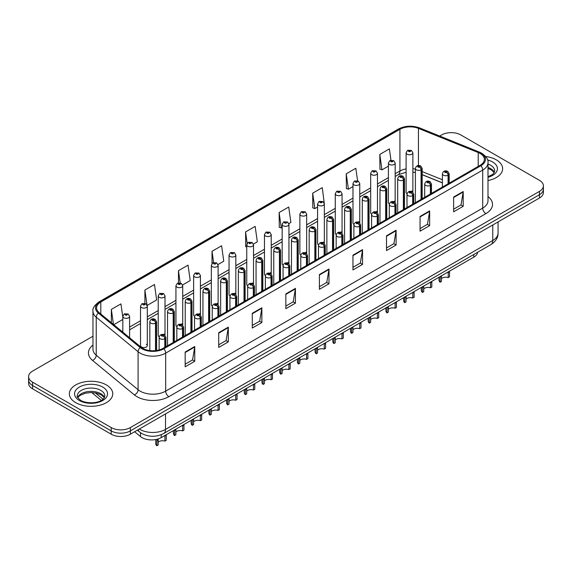 <?xml version="1.0" encoding="UTF-8"?>
<svg xmlns="http://www.w3.org/2000/svg" width="572" height="572" viewBox="0 0 572 572"><rect width="100%" height="100%" fill="white"/><g stroke="black" fill="none" stroke-linecap="round" stroke-linejoin="round"><path stroke-width="0.86" d="M394.179 201.151A3.389 1.959 0 0 1 395.166 202.452L395.173 163.049A3.389 1.959 180 0 1 393.078 164.858A3.389 1.959 180 0 1 389.382 164.436A3.389 1.959 180 0 1 388.395 163.049L388.395 202.538A3.389 1.959 0 0 0 389.346 203.897M377.47 212.677L377.47 173.273A3.389 1.959 180 0 1 375.375 175.082A3.389 1.959 180 0 1 371.678 174.66A3.389 1.959 180 0 1 370.685 173.273L370.685 212.755A3.389 1.959 0 0 0 371.643 214.121M358.766 221.6A3.389 1.959 0 0 1 359.759 222.894L359.759 183.498A3.389 1.959 180 0 1 357.672 185.299A3.389 1.959 180 0 1 353.975 184.878A3.389 1.959 180 0 1 352.981 183.498L352.981 222.98A3.389 1.959 0 0 0 353.939 224.338M341.062 231.817A3.389 1.959 0 0 1 342.056 233.111L342.056 193.715A3.389 1.959 180 0 1 339.961 195.524A3.389 1.959 180 0 1 336.272 195.102A3.389 1.959 180 0 1 335.278 193.715L335.278 233.204A3.389 1.959 0 0 0 336.229 234.563M323.359 242.042A3.389 1.959 0 0 1 324.345 243.336L324.353 203.939A3.389 1.959 180 0 1 322.258 205.748A3.389 1.959 180 0 1 318.568 205.319A3.389 1.959 180 0 1 317.574 203.939L317.574 243.422A3.389 1.959 0 0 0 318.525 244.787M306.649 253.56L306.649 214.157A3.389 1.959 180 0 1 304.554 215.966A3.389 1.959 180 0 1 300.858 215.544A3.389 1.959 180 0 1 299.871 214.157L299.871 253.646A3.389 1.959 0 0 0 300.822 255.005M288.946 263.785L288.946 224.381A3.389 1.959 180 0 1 286.851 226.19A3.389 1.959 180 0 1 283.154 225.768A3.389 1.959 180 0 1 282.16 224.381L282.16 263.871A3.389 1.959 0 0 0 283.119 265.229M270.241 272.708A3.389 1.959 0 0 1 271.235 274.002L271.235 234.606A3.389 1.959 180 0 1 269.147 236.415A3.389 1.959 180 0 1 265.451 235.986A3.389 1.959 180 0 1 264.457 234.606L264.457 274.088A3.389 1.959 0 0 0 265.415 275.454M252.538 282.925A3.389 1.959 0 0 1 253.532 284.227L253.532 244.823A3.389 1.959 180 0 1 251.437 246.632A3.389 1.959 180 0 1 247.748 246.21A3.389 1.959 180 0 1 246.754 244.823L246.754 284.313A3.389 1.959 0 0 0 247.705 285.671M235.828 294.451L235.828 255.048A3.389 1.959 180 0 1 233.733 256.857A3.389 1.959 180 0 1 230.044 256.435A3.389 1.959 180 0 1 229.05 255.048L229.05 294.53A3.389 1.959 0 0 0 230.001 295.896M217.131 303.367A3.389 1.959 0 0 1 218.118 304.669L218.125 265.272A3.389 1.959 180 0 1 216.03 267.074A3.389 1.959 180 0 1 212.334 266.652A3.389 1.959 180 0 1 211.347 265.272L211.347 304.754A3.389 1.959 0 0 0 212.298 306.113M199.428 313.592A3.389 1.959 0 0 1 200.415 314.886L200.415 275.49A3.389 1.959 180 0 1 198.327 277.298A3.389 1.959 180 0 1 194.63 276.877A3.389 1.959 180 0 1 193.636 275.49L193.636 314.979A3.389 1.959 0 0 0 194.594 316.337M181.717 323.816A3.389 1.959 0 0 1 182.711 325.111L182.711 285.714A3.389 1.959 180 0 1 180.623 287.523A3.389 1.959 180 0 1 176.927 287.094A3.389 1.959 180 0 1 175.933 285.714L175.933 325.196A3.389 1.959 0 0 0 176.891 326.562M164.014 334.034A3.389 1.959 0 0 1 165.008 335.335L165.008 295.931A3.389 1.959 180 0 1 162.913 297.74A3.389 1.959 180 0 1 159.223 297.318A3.389 1.959 180 0 1 158.23 295.931L158.23 335.421A3.389 1.959 0 0 0 159.18 336.779M147.304 345.645L147.304 306.156A3.389 1.959 180 0 1 145.209 307.965A3.389 1.959 180 0 1 141.52 307.543A3.389 1.959 180 0 1 140.526 306.156L140.526 345.645A3.389 1.959 0 0 0 141.52 347.025A3.389 1.959 0 0 0 145.209 347.447A3.389 1.959 0 0 0 147.304 345.645A3.389 1.959 0 0 0 146.31 344.258M411.883 190.934A3.389 1.959 0 0 1 412.87 192.228L412.877 152.831A3.389 1.959 180 0 1 410.782 154.64A3.389 1.959 180 0 1 407.092 154.211A3.389 1.959 180 0 1 406.099 152.831L406.099 192.314A3.389 1.959 0 0 0 407.049 193.679M442.399 182.897L422.179 174.725M377.463 212.67A3.389 1.959 0 0 0 376.476 211.375M306.642 253.56A3.389 1.959 0 0 0 305.655 252.259M288.939 263.778A3.389 1.959 0 0 0 287.952 262.484M235.821 294.444A3.389 1.959 0 0 0 234.835 293.15M477.677 252.238A13.556 7.829 180 0 1 473.752 257.171L161.211 437.616A13.556 7.829 180 0 1 140.512 436.572L134.649 431.731M496.289 159.838A21.693 12.527 0 0 0 485.657 156.471A21.693 12.527 0 0 1 496.289 159.838A21.693 12.527 0 0 1 502.638 168.697A21.693 12.527 0 0 0 496.289 159.838M106.392 384.942A21.693 12.527 0 0 0 82.754 382.225A21.693 12.527 0 0 0 69.362 393.801A21.693 12.527 0 0 0 75.711 402.652A21.693 12.527 0 0 0 99.356 405.369A21.693 12.527 0 0 0 112.748 393.801A21.693 12.527 0 0 0 106.392 384.942A21.693 12.527 0 0 0 82.754 382.225A21.693 12.527 0 0 0 69.362 393.801A21.693 12.527 0 0 0 75.711 402.652A21.693 12.527 0 0 0 99.356 405.369A21.693 12.527 0 0 0 112.748 393.801A21.693 12.527 0 0 0 106.392 384.942M480.144 153.475A14.464 8.351 180 0 1 484.384 159.381A14.464 8.351 180 0 1 480.144 165.287L163.12 348.319A14.464 8.351 180 0 1 141.048 347.204L99.192 312.691A14.464 8.351 180 0 1 96.575 307.9A14.464 8.351 180 0 1 100.815 302.002L399.921 129.308A14.464 8.351 180 0 1 418.439 128.378L478.213 152.538A14.464 8.351 180 0 1 480.144 153.475M480.902 153.039A15.53 8.966 0 0 0 478.828 152.038L419.054 127.871A15.53 8.966 0 0 0 399.163 128.879L100.057 301.566A15.53 8.966 0 0 0 98.32 313.041L140.176 347.554A15.53 8.966 0 0 0 163.878 348.748L480.902 165.716A15.53 8.966 0 0 0 480.902 153.039M92.964 336.236L32.568 371.106A13.556 7.829 0 0 0 28.6 376.641L28.6 383.283A13.556 7.829 0 0 0 32.568 388.817L111.19 434.205L111.19 430.888A13.556 7.829 0 0 0 130.366 430.888L539.432 194.716A13.556 7.829 0 0 0 543.4 189.175A13.556 7.829 0 0 1 539.432 194.716L130.366 430.888A13.556 7.829 0 0 1 111.19 430.888L32.568 385.499L111.19 430.888L111.19 427.563A13.556 7.829 0 0 0 130.366 427.563L539.432 191.391A13.556 7.829 0 0 0 543.4 185.857A13.556 7.829 0 0 0 539.432 180.323L460.81 134.935A13.556 7.829 0 0 0 441.634 134.935L439.696 136.05M28.6 379.958A13.556 7.829 0 0 0 32.568 385.499A13.556 7.829 0 0 1 28.6 379.958M185.171 352.045L185.171 366.802L194.759 361.268L194.759 346.51L185.171 352.045M185.171 364.185L192.557 359.924L194.723 346.997A3.618 2.088 -120 0 0 194.759 346.51M192.492 359.96L194.759 361.268M218.726 332.668L218.726 347.433L228.314 341.899L228.314 327.134L218.726 332.668M218.726 344.816L226.112 340.547L228.278 327.627A3.618 2.088 -120 0 0 228.314 327.134M226.047 340.59L228.314 341.899M252.281 313.299L252.281 328.056L261.869 322.522L261.869 307.765L252.281 313.299M252.281 325.439L259.667 321.178L261.833 308.251A3.618 2.088 -120 0 0 261.869 307.765M259.602 321.214L261.869 322.522M285.843 293.922L285.843 308.687L295.431 303.153L295.431 288.388L285.843 293.922M285.843 306.063L293.221 301.801L295.388 288.881A3.618 2.088 -120 0 0 295.431 288.388M293.157 301.837L295.431 303.153M453.617 197.054L453.617 211.819L463.206 206.285L463.206 191.52L453.617 197.054M453.617 209.202L461.003 204.933L463.17 192.013A3.618 2.088 -120 0 0 463.206 191.52M460.939 204.976L463.206 206.285M420.062 216.43L420.062 231.188L429.651 225.654L429.651 210.896L420.062 216.43M420.062 228.571L427.448 224.31L429.615 211.383A3.618 2.088 -120 0 0 429.651 210.896M427.384 224.346L429.651 225.654M386.508 235.807L386.508 250.565L396.096 245.03L396.096 230.266L386.508 235.807M386.508 247.948L393.893 243.679L396.06 230.759A3.618 2.088 -120 0 0 396.096 230.266M393.829 243.722L396.096 245.03M352.953 255.176L352.953 269.941L362.541 264.4L362.541 249.642L352.953 255.176M352.953 267.317L360.339 263.056L362.498 250.128A3.618 2.088 -120 0 0 362.541 249.642M360.274 263.091L362.541 264.4M319.398 274.553L319.398 289.31L328.986 283.776L328.986 269.012L319.398 274.553M319.398 286.694L326.784 282.432L328.943 269.505A3.618 2.088 -120 0 0 328.986 269.012M326.719 282.468L328.986 283.776M487.995 180.545A21.693 12.527 0 0 0 502.638 168.697A21.693 12.527 0 0 1 487.995 180.545M28.6 376.641A13.556 7.829 0 0 0 32.568 382.175L111.19 427.563M182.604 284.956L190.211 280.566L188.045 265.143L178.464 270.678L178.464 282.89M147.19 305.398L156.656 299.935L154.49 284.513L144.902 290.047L144.902 303.367M122.823 317.31L120.935 303.889L111.347 309.423L111.347 322.715M288.831 223.623L290.883 222.444L288.717 207.021L279.129 212.555L279.286 227.227M324.238 203.182L322.272 187.645L312.684 193.179L312.841 207.85M357.579 180.766L355.827 168.275L346.239 173.809L346.396 188.481M390.976 160.217L389.382 148.899L379.801 154.433L379.951 169.105M218.011 264.514L223.766 261.19L221.607 245.767L212.019 251.301L212.019 263.492M253.425 244.072L257.321 241.813L255.162 226.39L245.574 231.932L245.724 246.603M246.754 246.982L245.574 246.546M245.574 231.932L247.183 243.379M279.129 212.555L281.295 227.978L282.16 227.477M281.295 227.978L279.129 227.17M312.684 193.179L314.85 208.601L317.574 207.035M314.85 208.601L312.684 207.793M346.239 173.809L348.405 189.232L352.981 186.586M348.405 189.232L346.239 188.424M379.801 154.433L381.96 169.855L388.395 166.145M381.96 169.855L379.801 169.047M212.019 251.301L213.592 262.519M178.464 270.678L180.173 282.89M144.902 290.047L146.99 304.905M113.756 324.703L122.823 319.469M111.347 309.423L113.456 324.453M111.19 434.205A13.556 7.829 0 0 0 130.366 434.205L539.432 198.034A13.556 7.829 0 0 0 543.4 192.499L543.4 185.857M439.01 277.227L439.01 280.065A6.778 3.911 180 0 0 440.133 282.225L440.147 276.569M449.521 271.743L449.521 276.798L448.212 277.563L448.212 272.501L449.521 271.743M448.212 277.563A4.969 2.867 0 0 0 441.448 278.671M441.462 275.811L441.448 281.467L440.133 282.225M448.291 183.676L448.291 175.111A2.259 1.358 -122.2 0 0 446.625 172.386A1.13 0.651 0 0 0 446.589 171.486A1.13 0.651 0 0 0 444.995 171.486A1.13 0.651 0 0 0 444.995 172.408A1.13 0.651 0 0 0 446.553 172.422L445.338 171.943L446.11 171.757L446.625 172.386M446.553 172.422A2.259 1.244 62.1 0 1 448.083 175.232A3.389 1.959 180 0 1 443.393 175.175A3.389 1.959 180 0 1 442.399 173.788C443.264 171.007 445.037 170.206 447.719 171.371L449.177 173.788A3.389 1.959 180 0 1 448.291 175.111M448.083 183.798L448.083 175.232M421.285 199.263L421.285 169.741A2.259 1.358 -122.2 0 0 419.619 167.017A1.13 0.651 0 0 0 419.583 166.116A1.13 0.651 0 0 0 417.989 166.116A1.13 0.651 0 0 0 417.989 167.038A1.13 0.651 0 0 0 419.548 167.053L418.332 166.574L419.104 166.388L419.619 167.017M419.548 167.053A2.259 1.244 62.1 0 1 421.078 169.863A3.389 1.959 180 0 1 416.387 169.805A3.389 1.959 180 0 1 415.394 168.418C416.266 165.637 418.039 164.836 420.713 166.002L422.179 168.418A3.389 1.959 180 0 1 421.285 169.741M421.078 199.385L421.078 169.863M406.099 152.831L407.45 150.479A2.259 1.358 57.8 0 1 408.651 150.543A1.13 0.651 0 0 0 408.687 151.444A1.13 0.651 0 0 0 410.288 151.444A1.13 0.651 0 0 0 410.288 150.522A1.13 0.651 0 0 0 408.723 150.5L409.938 150.987L409.166 151.165L408.651 150.543M409.18 151.18L409.18 150.793M408.723 150.5A2.259 1.244 -117.9 0 0 407.664 150.35A2.259 1.244 -117.9 0 0 407.564 150.415M409.166 151.165L409.152 150.808M421.307 287.451L421.307 290.29A6.778 3.911 180 0 0 422.429 292.442L422.443 286.794M431.817 281.96L431.817 287.022L430.502 287.78L430.502 282.718L431.817 281.96M430.502 287.78A4.969 2.867 0 0 0 423.745 288.896M423.759 286.036L423.745 291.684L422.429 292.442M430.587 193.894L430.587 185.335A2.259 1.358 -122.2 0 0 428.921 182.604A1.13 0.651 0 0 0 428.886 181.703A1.13 0.651 0 0 0 427.284 181.703A1.13 0.651 0 0 0 427.284 182.625A1.13 0.651 0 0 0 428.85 182.647L427.634 182.168L428.407 181.982L428.921 182.604M428.85 182.647A2.259 1.244 62.1 0 1 430.373 185.457A3.389 1.959 180 0 1 425.69 185.392A3.389 1.959 180 0 1 424.696 184.012C425.561 181.231 427.334 180.423 430.015 181.596L431.474 184.012A3.389 1.959 180 0 1 430.587 185.335M430.373 194.015L430.373 185.457M403.603 297.676L403.603 300.514A6.778 3.911 180 0 0 404.719 302.667L404.74 297.018M414.114 292.185L414.114 297.247L412.798 298.005L412.798 292.943L414.114 292.185M412.798 298.005A4.969 2.867 0 0 0 406.034 299.113M406.056 296.26L406.034 301.909L404.719 302.667M412.884 204.118L412.884 195.552A2.259 1.358 -122.2 0 0 411.218 192.828A1.13 0.651 0 0 0 411.182 191.927A1.13 0.651 0 0 0 409.581 191.927A1.13 0.651 0 0 0 409.581 192.85A1.13 0.651 0 0 0 411.146 192.871L409.931 192.385L410.703 192.206L411.218 192.828M411.146 192.871A2.259 1.244 62.1 0 1 412.669 195.674A3.389 1.959 180 0 1 407.986 195.617A3.389 1.959 180 0 1 406.992 194.23C407.857 191.456 409.631 190.648 412.312 191.813L413.771 194.23A3.389 1.959 180 0 1 412.884 195.552M412.669 204.24L412.669 195.674M385.9 307.893L385.9 310.732A6.778 3.911 180 0 0 387.015 312.891L387.037 307.236M396.41 302.402L396.41 307.464L395.095 308.222L395.095 303.167L396.41 302.402M395.095 308.222A4.969 2.867 0 0 0 388.331 309.338M388.345 306.478L388.331 312.126L387.015 312.891M395.173 214.343L395.173 205.777A2.259 1.358 -122.2 0 0 393.507 203.053A1.13 0.651 0 0 0 393.479 202.152A1.13 0.651 0 0 0 391.877 202.152A1.13 0.651 0 0 0 391.877 203.074A1.13 0.651 0 0 0 393.443 203.089L392.228 202.61L392.993 202.424L393.507 203.053M393.443 203.089A2.259 1.244 62.1 0 1 394.966 205.899A3.389 1.959 180 0 1 390.283 205.841A3.389 1.959 180 0 1 389.289 204.454C390.154 201.673 391.927 200.865 394.608 202.038L396.067 204.454A3.389 1.959 180 0 1 395.173 205.777M394.966 214.464L394.966 205.899M368.189 318.118L368.189 320.956A6.778 3.911 180 0 0 369.312 323.108L369.326 317.46M378.707 312.627L378.707 317.689L377.391 318.447L377.391 313.385L378.707 312.627M377.391 318.447A4.969 2.867 0 0 0 370.627 319.562M370.642 316.702L370.627 322.351L369.312 323.108M377.47 224.56L377.47 216.001A2.259 1.358 -122.2 0 0 375.804 213.27A1.13 0.651 0 0 0 375.768 212.369A1.13 0.651 0 0 0 374.174 212.369A1.13 0.651 0 0 0 374.174 213.292A1.13 0.651 0 0 0 375.732 213.313L374.517 212.834L375.289 212.648L375.804 213.27M375.732 213.313A2.259 1.244 62.1 0 1 377.263 216.123A3.389 1.959 180 0 1 372.572 216.059A3.389 1.959 180 0 1 371.586 214.679C372.451 211.897 374.224 211.089 376.898 212.255L378.364 214.679A3.389 1.959 180 0 1 377.47 216.001M377.263 224.682L377.263 216.123M403.582 209.488L403.582 179.965A2.259 1.358 -122.2 0 0 401.916 177.234A1.13 0.651 0 0 0 401.88 176.333A1.13 0.651 0 0 0 400.286 176.333A1.13 0.651 0 0 0 400.286 177.256A1.13 0.651 0 0 0 401.844 177.277L400.629 176.798L401.401 176.612L401.916 177.234M401.844 177.277A2.259 1.244 62.1 0 1 403.374 180.087A3.389 1.959 180 0 1 398.684 180.023A3.389 1.959 180 0 1 397.69 178.643C398.555 175.861 400.328 175.053 403.01 176.226L404.468 178.643A3.389 1.959 180 0 1 403.582 179.965M403.374 209.609L403.374 180.087M385.878 219.712L385.878 190.183A2.259 1.358 -122.2 0 0 384.212 187.459A1.13 0.651 0 0 0 384.177 186.558A1.13 0.651 0 0 0 382.575 186.558A1.13 0.651 0 0 0 382.575 187.48A1.13 0.651 0 0 0 384.141 187.502L382.925 187.015L383.698 186.837L384.212 187.459M384.141 187.502A2.259 1.244 62.1 0 1 385.664 190.304A3.389 1.959 180 0 1 380.981 190.247A3.389 1.959 180 0 1 379.987 188.867C380.852 186.086 382.625 185.278 385.306 186.443L386.765 188.867A3.389 1.959 180 0 1 385.878 190.183M385.664 219.834L385.664 190.304M368.168 229.93L368.168 200.407A2.259 1.358 -122.2 0 0 366.502 197.683A1.13 0.651 0 0 0 366.473 196.782A1.13 0.651 0 0 0 364.872 196.782A1.13 0.651 0 0 0 364.872 197.705A1.13 0.651 0 0 0 366.438 197.719L365.222 197.24L365.994 197.054L366.502 197.683M366.438 197.719A2.259 1.244 62.1 0 1 367.96 200.529A3.389 1.959 180 0 1 363.277 200.472A3.389 1.959 180 0 1 362.283 199.085C363.148 196.303 364.922 195.495 367.603 196.668L369.062 199.085A3.389 1.959 180 0 1 368.168 200.407M367.96 230.051L367.96 200.529M350.486 328.335L350.486 331.181A6.778 3.911 180 0 0 351.608 333.333L351.623 327.685M360.996 322.851L360.996 327.913L359.688 328.671L359.688 323.609L360.996 322.851M359.688 328.671A4.969 2.867 0 0 0 352.924 329.779M352.938 326.927L352.924 332.575L351.608 333.333M359.767 234.785L359.767 226.219A2.259 1.358 -122.2 0 0 358.101 223.495A1.13 0.651 0 0 0 358.065 222.594A1.13 0.651 0 0 0 356.47 222.594A1.13 0.651 0 0 0 356.47 223.516A1.13 0.651 0 0 0 358.029 223.538L356.814 223.051L357.586 222.865L358.101 223.495M358.029 223.538A2.259 1.244 62.1 0 1 359.559 226.34A3.389 1.959 180 0 1 354.869 226.283A3.389 1.959 180 0 1 353.875 224.896C354.74 222.115 356.513 221.314 359.195 222.479L360.653 224.896A3.389 1.959 180 0 1 359.767 226.219M359.559 234.906L359.559 226.34M332.782 338.56L332.782 341.398A6.778 3.911 180 0 0 333.905 343.558L333.919 337.902M343.293 333.068L343.293 338.131L341.977 338.889L341.977 333.826L343.293 333.068M341.977 338.889A4.969 2.867 0 0 0 335.221 340.004M335.235 337.144L335.221 342.792L333.905 343.558M342.063 245.009L342.063 236.443A2.259 1.358 -122.2 0 0 340.397 233.719A1.13 0.651 0 0 0 340.361 232.811A1.13 0.651 0 0 0 338.76 232.811A1.13 0.651 0 0 0 338.76 233.733A1.13 0.651 0 0 0 340.326 233.755L339.11 233.276L339.882 233.09L340.397 233.719M340.326 233.755A2.259 1.244 62.1 0 1 341.849 236.565A3.389 1.959 180 0 1 337.165 236.508A3.389 1.959 180 0 1 336.172 235.121C337.037 232.339 338.81 231.531 341.491 232.704L342.95 235.121A3.389 1.959 180 0 1 342.063 236.443M341.849 245.123L341.849 236.565M315.079 348.784L315.079 351.623A6.778 3.911 180 0 0 316.194 353.775L316.216 348.126M325.59 343.293L325.59 348.355L324.274 349.113L324.274 344.051L325.59 343.293M324.274 349.113A4.969 2.867 0 0 0 317.51 350.228M317.531 347.368L317.51 353.017L316.194 353.775M324.36 255.226L324.36 246.668A2.259 1.358 -122.2 0 0 322.687 243.937A1.13 0.651 0 0 0 322.658 243.036A1.13 0.651 0 0 0 321.056 243.036A1.13 0.651 0 0 0 321.056 243.958A1.13 0.651 0 0 0 322.622 243.979L321.407 243.5L322.179 243.315L322.687 243.937M322.622 243.979A2.259 1.244 62.1 0 1 324.145 246.782A3.389 1.959 180 0 1 319.462 246.725A3.389 1.959 180 0 1 318.468 245.345C319.333 242.564 321.106 241.756 323.788 242.921L325.246 245.345A3.389 1.959 180 0 1 324.36 246.668M324.145 255.348L324.145 246.782M350.464 240.154L350.464 210.632A2.259 1.358 -122.2 0 0 348.798 207.901A1.13 0.651 0 0 0 348.763 207A1.13 0.651 0 0 0 347.168 207A1.13 0.651 0 0 0 347.168 207.922A1.13 0.651 0 0 0 348.727 207.943L347.519 207.464L348.284 207.278L348.798 207.901M348.727 207.943A2.259 1.244 62.1 0 1 350.257 210.753A3.389 1.959 180 0 1 345.567 210.689A3.389 1.959 180 0 1 344.58 209.309C345.445 206.528 347.218 205.72 349.892 206.892L351.358 209.309A3.389 1.959 180 0 1 350.464 210.632M350.257 240.276L350.257 210.753M332.761 250.379L332.761 220.849A2.259 1.358 -122.2 0 0 331.095 218.125A1.13 0.651 0 0 0 331.059 217.224A1.13 0.651 0 0 0 329.465 217.224A1.13 0.651 0 0 0 329.465 218.147A1.13 0.651 0 0 0 331.024 218.168L329.808 217.682L330.58 217.503L331.095 218.125M331.024 218.168A2.259 1.244 62.1 0 1 332.554 220.971A3.389 1.959 180 0 1 327.863 220.914A3.389 1.959 180 0 1 326.869 219.526C327.742 216.745 329.515 215.944 332.189 217.11L333.655 219.526A3.389 1.959 180 0 1 332.761 220.849M332.554 250.493L332.554 220.971M315.058 260.596L315.058 231.074A2.259 1.358 -122.2 0 0 313.392 228.35A1.13 0.651 0 0 0 313.356 227.442A1.13 0.651 0 0 0 311.761 227.442A1.13 0.651 0 0 0 311.761 228.364A1.13 0.651 0 0 0 313.32 228.385L312.105 227.906L312.877 227.72L313.392 228.35M313.32 228.385A2.259 1.244 62.1 0 1 314.85 231.195A3.389 1.959 180 0 1 310.16 231.138A3.389 1.959 180 0 1 309.166 229.751C310.031 226.97 311.804 226.162 314.486 227.334L315.944 229.751A3.389 1.959 180 0 1 315.058 231.074M314.85 260.718L314.85 231.195M297.376 359.002L297.376 361.84A6.778 3.911 180 0 0 298.491 363.999L298.512 358.344M307.886 353.517L307.886 358.572L306.571 359.338L306.571 354.275L307.886 353.517M306.571 359.338A4.969 2.867 0 0 0 299.807 360.446M299.821 357.586L299.807 363.241L298.491 363.999M306.649 265.451L306.649 256.885A2.259 1.358 -122.2 0 0 304.983 254.161A1.13 0.651 0 0 0 304.955 253.26A1.13 0.651 0 0 0 303.353 253.26A1.13 0.651 0 0 0 303.353 254.182A1.13 0.651 0 0 0 304.919 254.197L303.703 253.718L304.468 253.532L304.983 254.161M304.919 254.197A2.259 1.244 62.1 0 1 306.442 257.007A3.389 1.959 180 0 1 301.759 256.95A3.389 1.959 180 0 1 300.765 255.562C301.63 252.781 303.403 251.98 306.084 253.146L307.543 255.562A3.389 1.959 180 0 1 306.649 256.885M306.442 265.572L306.442 257.007M279.665 369.226L279.665 372.065A6.778 3.911 180 0 0 280.788 374.217L280.802 368.568M290.183 363.735L290.183 368.797L288.867 369.555L288.867 364.493L290.183 363.735M288.867 369.555A4.969 2.867 0 0 0 282.103 370.67M282.118 367.81L282.103 373.459L280.788 374.217M288.946 275.668L288.946 267.11A2.259 1.358 -122.2 0 0 287.28 264.378A1.13 0.651 0 0 0 287.244 263.477A1.13 0.651 0 0 0 285.65 263.477A1.13 0.651 0 0 0 285.65 264.4A1.13 0.651 0 0 0 287.208 264.421L285.993 263.942L286.765 263.756L287.28 264.378M287.208 264.421A2.259 1.244 62.1 0 1 288.738 267.231A3.389 1.959 180 0 1 284.048 267.167A3.389 1.959 180 0 1 283.054 265.787C283.926 263.006 285.7 262.198 288.374 263.37L289.84 265.787A3.389 1.959 180 0 1 288.946 267.11M288.738 275.79L288.738 267.231M261.962 379.451L261.962 382.289A6.778 3.911 180 0 0 263.084 384.441L263.099 378.793M272.472 373.959L272.472 379.022L271.157 379.779L271.157 374.717L272.472 373.959M271.157 379.779A4.969 2.867 0 0 0 264.4 380.888M264.414 378.035L264.4 383.683L263.084 384.441M271.242 285.893L271.242 277.327A2.259 1.358 -122.2 0 0 269.576 274.603A1.13 0.651 0 0 0 269.541 273.702A1.13 0.651 0 0 0 267.946 273.702A1.13 0.651 0 0 0 267.946 274.624A1.13 0.651 0 0 0 269.505 274.646L268.289 274.16L269.062 273.981L269.576 274.603M269.505 274.646A2.259 1.244 62.1 0 1 271.035 277.449A3.389 1.959 180 0 1 266.345 277.391A3.389 1.959 180 0 1 265.351 276.004C266.216 273.23 267.989 272.422 270.67 273.588L272.129 276.004A3.389 1.959 180 0 1 271.242 277.327M271.035 286.014L271.035 277.449M244.258 389.668L244.258 392.506A6.778 3.911 180 0 0 245.381 394.666L245.395 389.01M254.769 384.177L254.769 389.239L253.453 389.997L253.453 384.942L254.769 384.177M253.453 389.997A4.969 2.867 0 0 0 246.696 391.112M246.711 388.252L246.696 393.901L245.381 394.666M253.539 296.117L253.539 287.552A2.259 1.358 -122.2 0 0 251.873 284.827A1.13 0.651 0 0 0 251.837 283.926A1.13 0.651 0 0 0 250.236 283.926A1.13 0.651 0 0 0 250.236 284.849A1.13 0.651 0 0 0 251.802 284.863L250.586 284.384L251.358 284.198L251.873 284.827M251.802 284.863A2.259 1.244 62.1 0 1 253.325 287.673A3.389 1.959 180 0 1 248.641 287.616A3.389 1.959 180 0 1 247.647 286.229C248.513 283.447 250.286 282.639 252.967 283.812L254.426 286.229A3.389 1.959 180 0 1 253.539 287.552M253.325 296.239L253.325 287.673M226.555 399.892L226.555 402.731A6.778 3.911 180 0 0 227.67 404.883L227.692 399.235M237.065 394.401L237.065 399.463L235.75 400.221L235.75 395.159L237.065 394.401M235.75 400.221A4.969 2.867 0 0 0 228.986 401.337M229.007 398.477L228.986 404.125L227.67 404.883M235.828 306.335L235.828 297.776A2.259 1.358 -122.2 0 0 234.162 295.045A1.13 0.651 0 0 0 234.134 294.144A1.13 0.651 0 0 0 232.532 294.144A1.13 0.651 0 0 0 232.532 295.066A1.13 0.651 0 0 0 234.098 295.088L232.883 294.609L233.655 294.423L234.162 295.045M234.098 295.088A2.259 1.244 62.1 0 1 235.621 297.898A3.389 1.959 180 0 1 230.938 297.833A3.389 1.959 180 0 1 229.944 296.453C230.809 293.672 232.582 292.864 235.264 294.029L236.722 296.453A3.389 1.959 180 0 1 235.828 297.776M235.621 306.456L235.621 297.898M297.354 270.821L297.354 241.298A2.259 1.358 -122.2 0 0 295.688 238.567A1.13 0.651 0 0 0 295.652 237.666A1.13 0.651 0 0 0 294.051 237.666A1.13 0.651 0 0 0 294.051 238.588A1.13 0.651 0 0 0 295.617 238.61L294.401 238.131L295.173 237.945L295.688 238.567M295.617 238.61A2.259 1.244 62.1 0 1 297.14 241.413A3.389 1.959 180 0 1 292.456 241.355A3.389 1.959 180 0 1 291.463 239.975C292.328 237.194 294.101 236.386 296.782 237.552L298.241 239.975A3.389 1.959 180 0 1 297.354 241.298M297.14 270.942L297.14 241.413M279.644 281.038L279.644 251.516A2.259 1.358 -122.2 0 0 277.978 248.791A1.13 0.651 0 0 0 277.949 247.89A1.13 0.651 0 0 0 276.347 247.89A1.13 0.651 0 0 0 276.347 248.813A1.13 0.651 0 0 0 277.913 248.827L276.698 248.348L277.47 248.162L277.978 248.791M277.913 248.827A2.259 1.244 62.1 0 1 279.436 251.637A3.389 1.959 180 0 1 274.753 251.58A3.389 1.959 180 0 1 273.759 250.193C274.624 247.411 276.398 246.611 279.079 247.776L280.537 250.193A3.389 1.959 180 0 1 279.644 251.516M279.436 281.159L279.436 251.637M261.94 291.262L261.94 261.74A2.259 1.358 -122.2 0 0 260.274 259.009A1.13 0.651 0 0 0 260.239 258.108A1.13 0.651 0 0 0 258.644 258.108A1.13 0.651 0 0 0 258.644 259.03A1.13 0.651 0 0 0 260.203 259.052L258.987 258.573L259.76 258.387L260.274 259.009M260.203 259.052A2.259 1.244 62.1 0 1 261.733 261.862A3.389 1.959 180 0 1 257.042 261.797A3.389 1.959 180 0 1 256.056 260.417C256.921 257.636 258.694 256.828 261.368 258.001L262.834 260.417A3.389 1.959 180 0 1 261.94 261.74M261.733 291.384L261.733 261.862M244.237 301.487L244.237 271.957A2.259 1.358 -122.2 0 0 242.571 269.233A1.13 0.651 0 0 0 242.535 268.332A1.13 0.651 0 0 0 240.941 268.332A1.13 0.651 0 0 0 240.941 269.255A1.13 0.651 0 0 0 242.499 269.276L241.284 268.79L242.056 268.611L242.571 269.233M242.499 269.276A2.259 1.244 62.1 0 1 244.029 272.079A3.389 1.959 180 0 1 239.339 272.022A3.389 1.959 180 0 1 238.345 270.642C239.218 267.86 240.991 267.053 243.665 268.218L245.131 270.642A3.389 1.959 180 0 1 244.237 271.957M244.029 301.608L244.029 272.079M226.533 311.704L226.533 282.182A2.259 1.358 -122.2 0 0 224.867 279.458A1.13 0.651 0 0 0 224.832 278.557A1.13 0.651 0 0 0 223.237 278.557A1.13 0.651 0 0 0 223.237 279.479A1.13 0.651 0 0 0 224.796 279.493L223.58 279.014L224.353 278.829L224.867 279.458M224.796 279.493A2.259 1.244 62.1 0 1 226.326 282.303A3.389 1.959 180 0 1 221.636 282.246A3.389 1.959 180 0 1 220.642 280.859C221.507 278.078 223.28 277.27 225.961 278.442L227.42 280.859A3.389 1.959 180 0 1 226.533 282.182M226.326 311.826L226.326 282.303M208.852 410.11L208.852 412.948A6.778 3.911 180 0 0 209.967 415.108L209.988 409.459M219.362 404.626L219.362 409.688L218.046 410.446L218.046 405.384L219.362 404.626M218.046 410.446A4.969 2.867 0 0 0 211.282 411.554M211.297 408.701L211.282 414.35L209.967 415.108M218.125 316.559L218.125 307.993A2.259 1.358 -122.2 0 0 216.459 305.269A1.13 0.651 0 0 0 216.43 304.368A1.13 0.651 0 0 0 214.829 304.368A1.13 0.651 0 0 0 214.829 305.291A1.13 0.651 0 0 0 216.395 305.312L215.179 304.826L215.944 304.64L216.459 305.269M216.395 305.312A2.259 1.244 62.1 0 1 217.918 308.115A3.389 1.959 180 0 1 213.234 308.058A3.389 1.959 180 0 1 212.241 306.671C213.106 303.889 214.879 303.088 217.56 304.254L219.019 306.671A3.389 1.959 180 0 1 218.125 307.993M217.918 316.681L217.918 308.115M191.141 420.334L191.141 423.173A6.778 3.911 180 0 0 192.263 425.332L192.278 419.676M201.659 414.843L201.659 419.905L200.343 420.663L200.343 415.601L201.659 414.843M200.343 420.663A4.969 2.867 0 0 0 193.579 421.778M193.593 418.918L193.579 424.567L192.263 425.332M200.422 326.784L200.422 318.218A2.259 1.358 -122.2 0 0 198.756 315.494A1.13 0.651 0 0 0 198.72 314.586A1.13 0.651 0 0 0 197.125 314.586A1.13 0.651 0 0 0 197.125 315.508A1.13 0.651 0 0 0 198.684 315.529L197.469 315.05L198.241 314.865L198.756 315.494M198.684 315.529A2.259 1.244 62.1 0 1 200.214 318.339A3.389 1.959 180 0 1 195.524 318.275A3.389 1.959 180 0 1 194.53 316.895C195.402 314.114 197.176 313.306 199.85 314.478L201.315 316.895A3.389 1.959 180 0 1 200.422 318.218M200.214 326.898L200.214 318.339M173.438 430.559L173.438 433.397A6.778 3.911 180 0 0 174.56 435.549L174.574 429.901M183.948 425.067L183.948 430.13L182.632 430.888L182.632 425.825L183.948 425.067M182.632 430.888A4.969 2.867 0 0 0 175.876 432.003M175.89 429.143L175.876 434.791L174.56 435.549M182.718 337.001L182.718 328.435A2.259 1.358 -122.2 0 0 181.052 325.711A1.13 0.651 0 0 0 181.017 324.81A1.13 0.651 0 0 0 179.422 324.81A1.13 0.651 0 0 0 179.422 325.733A1.13 0.651 0 0 0 180.981 325.754L179.765 325.275L180.537 325.089L181.052 325.711M180.981 325.754A2.259 1.244 62.1 0 1 182.511 328.557A3.389 1.959 180 0 1 177.82 328.5A3.389 1.959 180 0 1 176.827 327.12C177.692 324.338 179.465 323.53 182.146 324.696L183.605 327.12A3.389 1.959 180 0 1 182.718 328.435M182.511 337.123L182.511 328.557M155.734 439.539L155.734 443.615A6.778 3.911 180 0 0 156.857 445.774L156.964 439.275M166.245 435.292L166.245 440.347L164.929 441.112L164.929 436.05L166.245 435.292M164.929 441.112A4.969 2.867 0 0 0 158.172 442.22M158.222 438.924L158.172 445.016L156.857 445.774M165.015 347.225L165.015 338.66A2.259 1.358 -122.2 0 0 163.349 335.936A1.13 0.651 0 0 0 163.313 335.035A1.13 0.651 0 0 0 161.712 335.035A1.13 0.651 0 0 0 161.712 335.957A1.13 0.651 0 0 0 163.277 335.971L162.062 335.492L162.834 335.306L163.349 335.936M163.277 335.971A2.259 1.244 62.1 0 1 164.8 338.781A3.389 1.959 180 0 1 160.117 338.724A3.389 1.959 180 0 1 159.123 337.337C159.988 334.556 161.762 333.755 164.443 334.92L165.901 337.337A3.389 1.959 180 0 1 165.015 338.66M164.8 347.347L164.8 338.781M208.83 321.929L208.83 292.406A2.259 1.358 -122.2 0 0 207.164 289.675A1.13 0.651 0 0 0 207.128 288.774A1.13 0.651 0 0 0 205.527 288.774A1.13 0.651 0 0 0 205.527 289.697A1.13 0.651 0 0 0 207.093 289.718L205.877 289.239L206.649 289.053L207.164 289.675M207.093 289.718A2.259 1.244 62.1 0 1 208.616 292.528A3.389 1.959 180 0 1 203.932 292.464A3.389 1.959 180 0 1 202.938 291.084C203.804 288.302 205.577 287.494 208.258 288.667L209.717 291.084A3.389 1.959 180 0 1 208.83 292.406M208.616 322.05L208.616 292.528M191.119 332.153L191.119 302.624A2.259 1.358 -122.2 0 0 189.454 299.9A1.13 0.651 0 0 0 189.425 298.999A1.13 0.651 0 0 0 187.823 298.999A1.13 0.651 0 0 0 187.823 299.921A1.13 0.651 0 0 0 189.389 299.942L188.174 299.456L188.946 299.278L189.454 299.9M189.389 299.942A2.259 1.244 62.1 0 1 190.912 302.745A3.389 1.959 180 0 1 186.229 302.688A3.389 1.959 180 0 1 185.235 301.301C186.1 298.52 187.873 297.719 190.555 298.884L192.013 301.301A3.389 1.959 180 0 1 191.119 302.624M190.912 332.268L190.912 302.745M173.416 342.371L173.416 312.848A2.259 1.358 -122.2 0 0 171.75 310.124A1.13 0.651 0 0 0 171.714 309.216A1.13 0.651 0 0 0 170.12 309.216A1.13 0.651 0 0 0 170.12 310.138A1.13 0.651 0 0 0 171.679 310.16L170.463 309.681L171.235 309.495L171.75 310.124M171.679 310.16A2.259 1.244 62.1 0 1 173.209 312.97A3.389 1.959 180 0 1 168.518 312.913A3.389 1.959 180 0 1 167.532 311.525C168.397 308.744 170.17 307.936 172.844 309.109L174.31 311.525A3.389 1.959 180 0 1 173.416 312.848M173.209 342.492L173.209 312.97M155.713 350.6L155.713 323.073A2.259 1.358 -122.2 0 0 154.047 320.341A1.13 0.651 0 0 0 154.011 319.441A1.13 0.651 0 0 0 152.417 319.441A1.13 0.651 0 0 0 152.417 320.363A1.13 0.651 0 0 0 153.975 320.384L152.76 319.905L153.532 319.719L154.047 320.341M153.975 320.384A2.259 1.244 62.1 0 1 155.505 323.187A3.389 1.959 180 0 1 150.815 323.13A3.389 1.959 180 0 1 149.821 321.75C150.693 318.969 152.467 318.161 155.141 319.326L156.606 321.75A3.389 1.959 180 0 1 155.713 323.073M155.505 350.622L155.505 323.187M388.395 163.049L389.747 160.696A2.259 1.358 57.8 0 1 390.948 160.768A1.13 0.651 0 0 0 390.983 161.669A1.13 0.651 0 0 0 392.578 161.669A1.13 0.651 0 0 0 392.578 160.746A1.13 0.651 0 0 0 391.019 160.725L392.235 161.204L391.462 161.39L390.948 160.768M391.019 160.725A2.259 1.244 -117.9 0 0 389.961 160.575A2.259 1.244 -117.9 0 0 389.861 160.639M370.685 173.273L372.036 170.921A2.259 1.358 57.8 0 1 373.244 170.985A1.13 0.651 0 0 0 373.28 171.886A1.13 0.651 0 0 0 374.874 171.886A1.13 0.651 0 0 0 374.874 170.964A1.13 0.651 0 0 0 373.316 170.949L374.531 171.428L373.759 171.614L373.244 170.985M373.773 171.621L373.773 171.235M373.316 170.949A2.259 1.244 -117.9 0 0 372.258 170.792A2.259 1.244 -117.9 0 0 372.157 170.856M373.745 171.607L373.745 171.25M352.981 183.498L354.333 181.145A2.259 1.358 57.8 0 1 355.541 181.21A1.13 0.651 0 0 0 355.57 182.11A1.13 0.651 0 0 0 357.171 182.11A1.13 0.651 0 0 0 357.171 181.188A1.13 0.651 0 0 0 355.605 181.167L356.07 181.46M355.605 181.167A2.259 1.244 -117.9 0 0 354.554 181.017A2.259 1.244 -117.9 0 0 354.454 181.081M356.041 181.825L355.541 181.21M356.056 181.832L356.041 181.474M335.278 193.715L336.629 191.363A2.259 1.358 57.8 0 1 337.837 191.434A1.13 0.651 0 0 0 337.866 192.335A1.13 0.651 0 0 0 339.468 192.335A1.13 0.651 0 0 0 339.468 191.413A1.13 0.651 0 0 0 337.902 191.391L339.117 191.87L338.345 192.056L337.837 191.434M338.359 192.063L338.359 191.677M337.902 191.391A2.259 1.244 -117.9 0 0 336.844 191.241A2.259 1.244 -117.9 0 0 336.751 191.305M338.345 192.056L338.331 191.699M317.574 203.939L318.926 201.587A2.259 1.358 57.8 0 1 320.127 201.651A1.13 0.651 0 0 0 320.163 202.552A1.13 0.651 0 0 0 321.764 202.552A1.13 0.651 0 0 0 321.764 201.63A1.13 0.651 0 0 0 320.198 201.616L321.414 202.095L320.642 202.281L320.127 201.651M320.198 201.616A2.259 1.244 -117.9 0 0 319.14 201.458A2.259 1.244 -117.9 0 0 319.04 201.523M299.871 214.157L301.222 211.804A2.259 1.358 57.8 0 1 302.424 211.876A1.13 0.651 0 0 0 302.459 212.777A1.13 0.651 0 0 0 304.054 212.777A1.13 0.651 0 0 0 304.054 211.855A1.13 0.651 0 0 0 302.495 211.833L302.953 212.126M302.495 211.833A2.259 1.244 -117.9 0 0 301.437 211.683A2.259 1.244 -117.9 0 0 301.337 211.747M302.924 212.491L302.424 211.876M302.938 212.498L302.924 212.14M282.16 224.381L283.512 222.029A2.259 1.358 57.8 0 1 284.72 222.093A1.13 0.651 0 0 0 284.756 223.001A1.13 0.651 0 0 0 286.35 223.001A1.13 0.651 0 0 0 286.35 222.079A1.13 0.651 0 0 0 284.792 222.058L285.249 222.344M284.792 222.058A2.259 1.244 -117.9 0 0 283.733 221.9A2.259 1.244 -117.9 0 0 283.633 221.965M285.221 222.715L284.72 222.093M285.235 222.722L285.221 222.358M264.457 234.606L265.808 232.253A2.259 1.358 57.8 0 1 267.017 232.318A1.13 0.651 0 0 0 267.045 233.219A1.13 0.651 0 0 0 268.647 233.219A1.13 0.651 0 0 0 268.647 232.296A1.13 0.651 0 0 0 267.081 232.275L268.297 232.761L267.532 232.94L267.017 232.318M267.546 232.954L267.546 232.568M267.081 232.275A2.259 1.244 -117.9 0 0 266.03 232.125A2.259 1.244 -117.9 0 0 265.93 232.189M267.532 232.94L267.517 232.582M246.754 244.823L248.105 242.471A2.259 1.358 57.8 0 1 249.313 242.542A1.13 0.651 0 0 0 249.342 243.443A1.13 0.651 0 0 0 250.944 243.443A1.13 0.651 0 0 0 250.944 242.521A1.13 0.651 0 0 0 249.378 242.499L249.835 242.785M249.378 242.499A2.259 1.244 -117.9 0 0 248.32 242.349A2.259 1.244 -117.9 0 0 248.227 242.414M249.807 242.807L249.313 242.542M229.05 255.048L230.402 252.695A2.259 1.358 57.8 0 1 231.603 252.76A1.13 0.651 0 0 0 231.639 253.661A1.13 0.651 0 0 0 233.24 253.661A1.13 0.651 0 0 0 233.24 252.738A1.13 0.651 0 0 0 231.674 252.724L232.132 253.01M231.674 252.724A2.259 1.244 -117.9 0 0 230.616 252.567A2.259 1.244 -117.9 0 0 230.516 252.631M232.103 253.382L231.603 252.76M232.118 253.389L232.103 253.024M211.347 265.272L212.698 262.92A2.259 1.358 57.8 0 1 213.899 262.984A1.13 0.651 0 0 0 213.935 263.885A1.13 0.651 0 0 0 215.53 263.885A1.13 0.651 0 0 0 215.53 262.963A1.13 0.651 0 0 0 213.971 262.941L214.428 263.234M213.971 262.941A2.259 1.244 -117.9 0 0 212.913 262.791A2.259 1.244 -117.9 0 0 212.813 262.855M214.4 263.599L213.899 262.984M214.414 263.606L214.4 263.249M193.636 275.49L194.988 273.137A2.259 1.358 57.8 0 1 196.196 273.209A1.13 0.651 0 0 0 196.232 274.11A1.13 0.651 0 0 0 197.826 274.11A1.13 0.651 0 0 0 197.826 273.187A1.13 0.651 0 0 0 196.267 273.166L197.483 273.645L196.711 273.831L196.196 273.209M196.725 273.838L196.725 273.452M196.267 273.166A2.259 1.244 -117.9 0 0 195.209 273.016A2.259 1.244 -117.9 0 0 195.109 273.08M196.697 273.824L196.697 273.466M175.933 285.714L177.284 283.362A2.259 1.358 57.8 0 1 178.493 283.426A1.13 0.651 0 0 0 178.521 284.327A1.13 0.651 0 0 0 180.123 284.327A1.13 0.651 0 0 0 180.123 283.405A1.13 0.651 0 0 0 178.557 283.39L179.772 283.869L179.007 284.055L178.493 283.426M178.557 283.39A2.259 1.244 -117.9 0 0 177.506 283.233A2.259 1.244 -117.9 0 0 177.406 283.297M158.23 295.931L159.581 293.579A2.259 1.358 57.8 0 1 160.782 293.65A1.13 0.651 0 0 0 160.818 294.551A1.13 0.651 0 0 0 162.419 294.551A1.13 0.651 0 0 0 162.419 293.629A1.13 0.651 0 0 0 160.854 293.608L162.069 294.087L161.297 294.273L160.782 293.65M161.311 294.28L161.311 293.894M160.854 293.608A2.259 1.244 -117.9 0 0 159.795 293.457A2.259 1.244 -117.9 0 0 159.702 293.522M140.526 306.156L141.877 303.803A2.259 1.358 57.8 0 1 143.079 303.868A1.13 0.651 0 0 0 143.114 304.776A1.13 0.651 0 0 0 144.716 304.776A1.13 0.651 0 0 0 144.716 303.854A1.13 0.651 0 0 0 143.15 303.832L144.366 304.311L143.593 304.497L143.079 303.868M143.608 304.504L143.608 304.118M143.15 303.832A2.259 1.244 -117.9 0 0 142.092 303.675A2.259 1.244 -117.9 0 0 141.992 303.739M143.579 304.49L143.579 304.132M129.601 337.759L129.601 316.38A3.389 1.959 180 0 1 127.506 318.189A3.389 1.959 180 0 1 123.809 317.76A3.389 1.959 180 0 1 122.823 316.38L124.174 314.028A2.259 1.358 57.8 0 1 125.375 314.092A1.13 0.651 0 0 0 125.411 314.993A1.13 0.651 0 0 0 127.005 314.993A1.13 0.651 0 0 0 127.005 314.071A1.13 0.651 0 0 0 125.447 314.049L126.662 314.536L125.89 314.714L125.375 314.092M125.904 314.729L125.904 314.343M125.447 314.049A2.259 1.244 -117.9 0 0 124.389 313.899A2.259 1.244 -117.9 0 0 124.288 313.964M125.89 314.714L125.876 314.357M473.752 254.511L473.752 257.171M140.512 432.711L140.512 436.572M161.211 434.727L161.211 437.616M487.995 196.575A22.601 13.049 180 0 1 485.9 213.628L168.876 396.661A4.519 2.61 60 0 1 165.68 391.126L482.704 208.094A18.075 10.439 0 0 0 487.995 200.708L487.995 162.698A18.075 10.439 180 0 1 482.704 170.084A4.519 2.61 -120 0 0 480.902 165.716M168.876 396.661A22.601 13.049 180 0 1 136.915 396.661A22.601 13.049 180 0 1 134.384 394.916L92.528 360.41A22.601 13.049 180 0 1 92.964 345.095M140.111 391.126A18.075 10.439 0 0 0 165.68 391.126L165.68 353.117A18.075 10.439 180 0 1 138.088 351.723L96.232 317.21A18.075 10.439 180 0 1 92.964 311.225L92.964 349.235A18.075 10.439 0 0 0 96.232 355.219L138.088 389.732A18.075 10.439 0 0 0 140.111 391.126M487.995 162.698C488.617 159.903 486.543 156.757 481.767 153.253L479.393 152.095A4.519 2.116 112 0 0 478.828 152.038M479.393 152.095L419.619 127.935C412.133 125.282 405.026 125.668 398.298 129.086A4.519 2.61 60 0 1 399.163 128.879M100.057 301.566A4.519 2.61 -120 0 0 99.192 301.773C94.466 305.205 92.392 308.351 92.964 311.225M98.32 313.041A4.519 3.024 129.5 0 0 96.232 317.21L96.232 355.219A4.519 3.024 -50.5 0 1 92.528 360.41M419.619 127.935A4.519 2.116 112 0 0 419.054 127.871M140.176 347.554A4.519 3.024 129.5 0 0 138.088 351.723L138.088 389.732A4.519 3.024 -50.5 0 1 134.384 394.916M163.878 348.748A4.519 2.61 60 0 1 165.68 353.117L482.704 170.084L482.704 208.094A4.519 2.61 60 0 0 485.9 213.628M130.366 427.563L130.366 434.205M539.432 191.391L539.432 198.034M32.568 382.175L32.568 388.817M100.815 302.002L100.815 314.028M478.213 152.538L478.213 166.402M418.439 128.378L418.439 165.522M449.849 182.775L449.177 182.504M442.399 179.758L422.179 171.586M415.394 169.133A14.464 8.351 0 0 0 412.877 168.719M406.099 168.897A14.464 8.351 0 0 0 399.921 171.014L395.173 173.752M399.921 129.308L399.921 171.014A8.137 4.698 60 0 1 398.234 174.732L395.173 176.505M388.395 177.663L377.47 183.977M370.685 187.888L359.759 194.194M352.981 198.112L342.056 204.418M335.278 208.33L324.353 214.636M317.574 218.554L306.649 224.86M299.871 228.771L288.946 235.085M282.16 238.996L271.235 245.302M264.457 249.22L253.532 255.527M246.754 259.438L235.828 265.751M229.05 269.662L218.125 275.969M211.347 279.887L200.415 286.193M193.636 290.104L182.711 296.41M175.933 300.329L165.008 306.635M158.23 310.546L147.304 316.859M140.526 320.77L129.601 327.077M122.823 330.995L121.979 331.481M319.398 275.018L328.943 269.505M352.953 255.648L362.498 250.128M386.508 236.272L396.06 230.759M420.062 216.895L429.615 211.383M453.617 197.526L463.17 192.013M285.843 294.394L295.388 288.881M252.281 313.763L261.833 308.251M218.726 333.14L228.278 327.627M185.171 352.509L194.723 346.997M139.325 429.029A18.075 10.439 0 0 0 139.954 429.408A18.075 10.439 0 0 0 165.515 429.408L492.771 240.469A18.075 10.439 0 0 0 498.062 233.09C498.198 237.58 495.81 241.42 490.898 244.609L163.642 433.547A9.038 5.22 60 0 0 165.515 429.408L165.515 413.913M492.771 224.975L492.771 240.469A9.038 5.22 60 0 1 490.898 244.609M138.145 429.715A9.038 6.049 129.5 0 0 139.582 431.996L137.359 430.165M95.324 392.885L103.01 399.227M440.133 277.163L441.448 276.405M494.344 172.379A13.778 7.951 0 0 0 490.683 168.611A13.778 7.951 0 0 0 487.995 167.403M487.995 176.691L492.163 174.71L493.593 173.452L494.723 170.914A13.778 7.951 0 0 0 490.683 165.287A13.778 7.951 0 0 0 487.995 164.078M487.995 177.299A16.488 9.517 0 0 0 492.606 161.969A16.488 9.517 0 0 0 487.587 159.981M422.429 287.387L423.745 286.622M404.719 297.604L406.034 296.847M387.015 307.829L388.331 307.071M369.312 318.046L370.627 317.288M104.447 397.476A13.778 7.951 0 0 0 100.794 393.708A13.778 7.951 0 0 0 87.316 391.677A13.778 7.951 0 0 0 77.656 397.476M100.794 390.39A13.778 7.951 0 0 0 85.786 388.667A13.778 7.951 0 0 0 77.277 396.01C76.555 396.439 77.713 397.897 80.752 400.393C87.831 404.533 103.582 403.382 104.833 396.01A13.778 7.951 0 0 0 100.794 390.39M79.394 400.529A16.488 9.517 0 0 0 102.71 400.529A16.488 9.517 0 0 0 102.71 387.065A16.488 9.517 0 0 0 79.394 387.065A16.488 9.517 0 0 0 79.394 400.529M351.608 328.271L352.924 327.513M333.905 338.495L335.221 337.73M316.194 348.713L317.51 347.955M298.491 358.937L299.807 358.179M280.788 369.162L282.103 368.397M263.084 379.379L264.4 378.621M245.381 389.603L246.696 388.846M227.67 399.821L228.986 399.063M209.967 410.045L211.282 409.287M192.263 420.27L193.579 419.505M174.56 430.487L175.876 429.729M156.857 440.712L158.172 439.954M398.298 129.086L99.192 301.773M415.394 172.458L412.877 172.122M406.099 172.272L398.234 174.732M388.395 180.416L377.47 186.722M370.685 190.64L359.759 196.947M352.981 200.858L342.056 207.171M335.278 211.082L324.353 217.389M317.574 221.307L306.649 227.613M299.871 231.524L288.946 237.838M282.16 241.749L271.235 248.055M264.457 251.973L253.532 258.279M246.754 262.19L235.828 268.497M229.05 272.415L218.125 278.721M211.347 282.632L200.415 288.946M193.636 292.857L182.711 299.163M175.933 303.081L165.008 309.388M158.23 313.299L147.304 319.612M140.526 323.523L129.601 329.829M442.399 182.804L422.179 174.624M163.642 433.547C156.37 437.201 149.099 437.201 141.82 433.547L139.582 431.996M498.062 233.09L498.062 221.915M101.294 400.429L91.72 392.535M442.399 187.073L442.399 173.788M449.177 183.162L449.177 173.788M415.394 202.667L415.394 168.418M422.179 198.756L422.179 168.418M412.877 152.831L411.418 150.415L407.664 150.35M494.237 172.572L491.248 169.848L487.995 168.454M424.696 197.297L424.696 184.012M431.474 193.386L431.474 184.012M406.992 207.522L406.992 194.23M413.771 203.603L413.771 194.23M389.289 217.739L389.289 204.454M396.067 213.828L396.067 204.454M371.586 227.963L371.586 214.679M378.364 224.045L378.364 214.679M397.69 212.891L397.69 178.643M404.468 208.973L404.468 178.643M379.987 223.109L379.987 188.867M386.765 219.198L386.765 188.867M362.283 233.333L362.283 199.085M369.062 229.415L369.062 199.085M104.347 397.676L101.358 394.952L96.511 393.128L91.041 392.528L85.214 393.214L79.773 395.581L77.763 397.676M353.875 238.181L353.875 224.896M360.653 234.27L360.653 224.896M336.172 248.405L336.172 235.121M342.95 244.494L342.95 235.121M318.468 258.63L318.468 245.345M325.246 254.712L325.246 245.345M344.58 243.55L344.58 209.309M351.358 239.639L351.358 209.309M326.869 253.775L326.869 219.526M333.655 249.864L333.655 219.526M309.166 263.999L309.166 229.751M315.944 260.081L315.944 229.751M300.765 268.847L300.765 255.562M307.543 264.936L307.543 255.562M283.054 279.072L283.054 265.787M289.84 275.161L289.84 265.787M265.351 289.296L265.351 276.004M272.129 285.378L272.129 276.004M247.647 299.513L247.647 286.229M254.426 295.602L254.426 286.229M229.944 309.738L229.944 296.453M236.722 305.82L236.722 296.453M291.463 274.217L291.463 239.975M298.241 270.306L298.241 239.975M273.759 284.441L273.759 250.193M280.537 280.53L280.537 250.193M256.056 294.666L256.056 260.417M262.834 290.748L262.834 260.417M238.345 304.883L238.345 270.642M245.131 300.972L245.131 270.642M220.642 315.108L220.642 280.859M227.42 311.189L227.42 280.859M212.241 319.955L212.241 306.671M219.019 316.044L219.019 306.671M194.53 330.18L194.53 316.895M201.315 326.269L201.315 316.895M176.827 340.404L176.827 327.12M183.605 336.486L183.605 327.12M159.123 349.95L159.123 337.337M165.901 346.711L165.901 337.337M202.938 325.325L202.938 291.084M209.717 321.414L209.717 291.084M185.235 335.549L185.235 301.301M192.013 331.638L192.013 301.301M167.532 345.774L167.532 311.525M174.31 341.856L174.31 311.525M149.821 350.572L149.821 321.75M156.606 350.486L156.606 321.75M395.173 163.049L393.708 160.632L389.961 160.575M377.47 173.273L376.004 170.856L372.258 170.792M359.759 183.498L358.301 181.074L354.554 181.017M342.056 193.715L340.597 191.298L336.844 191.241M324.353 203.939L322.894 201.523L319.14 201.458M306.649 214.157L305.183 211.74L301.437 211.683M288.946 224.381L287.48 221.965L283.733 221.9M271.235 234.606L269.777 232.182L266.03 232.125M253.532 244.823L252.073 242.406L248.32 242.349M235.828 255.048L234.37 252.631L230.616 252.567M218.125 265.272L216.659 262.848L212.913 262.791M200.415 275.49L198.956 273.073L195.209 273.016M182.711 285.714L181.252 283.297L177.506 283.233M165.008 295.931L163.549 293.515L159.795 293.457M147.304 306.156L145.846 303.739L142.092 303.675M129.601 316.38L128.135 313.957L124.389 313.899M122.823 332.175L122.823 316.38"/></g></svg>
